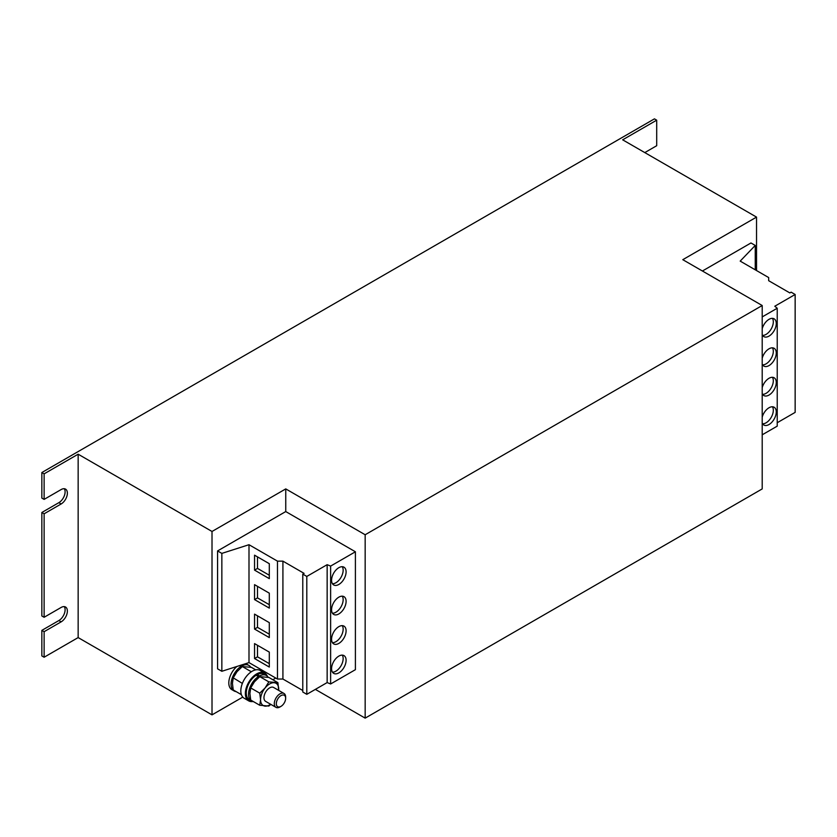 <?xml version="1.0" encoding="UTF-8"?>
<svg xmlns="http://www.w3.org/2000/svg" width="837" height="837" viewBox="0 0 837 837"><rect width="100%" height="100%" fill="white"/><g stroke="black" fill="none" stroke-linecap="round" stroke-linejoin="round"><path stroke-width="1.26" d="M346.099 660.309A10.264 5.932 120 0 0 343.976 655.612A10.264 5.932 120 0 0 336.055 658.353A10.264 5.932 120 0 0 331.578 668.69A10.264 5.932 120 0 0 333.701 673.387A10.264 5.932 120 0 0 341.622 670.636A10.264 5.932 120 0 0 346.099 660.309M332.446 672.163A10.264 5.932 120 0 0 343.149 658.604A10.264 5.932 120 0 0 342.281 655.13M346.099 630.836A10.264 5.932 120 0 0 343.976 626.128A10.264 5.932 120 0 0 336.055 628.88A10.264 5.932 120 0 0 331.578 639.217A10.264 5.932 120 0 0 333.701 643.915A10.264 5.932 120 0 0 341.622 641.163A10.264 5.932 120 0 0 346.099 630.836M332.446 642.69A10.264 5.932 120 0 0 343.149 629.131A10.264 5.932 120 0 0 342.281 625.657M346.099 601.364A10.264 5.932 120 0 0 343.976 596.655A10.264 5.932 120 0 0 336.055 599.407A10.264 5.932 120 0 0 331.578 609.744A10.264 5.932 120 0 0 333.701 614.442A10.264 5.932 120 0 0 341.622 611.69A10.264 5.932 120 0 0 346.099 601.364M332.446 613.218A10.264 5.932 120 0 0 343.149 599.658A10.264 5.932 120 0 0 342.281 596.185M346.099 571.891A10.264 5.932 120 0 0 343.976 567.183A10.264 5.932 120 0 0 336.055 569.934A10.264 5.932 120 0 0 331.578 580.271A10.264 5.932 120 0 0 333.701 584.969A10.264 5.932 120 0 0 341.622 582.217A10.264 5.932 120 0 0 346.099 571.891M332.446 583.745A10.264 5.932 120 0 0 343.149 570.185A10.264 5.932 120 0 0 342.281 566.712M762.204 422.988A10.264 5.932 120 0 0 763.878 425.039A10.264 5.932 120 0 0 771.787 422.287A10.264 5.932 120 0 0 776.265 411.95A10.264 5.932 120 0 0 774.141 407.253A10.264 5.932 120 0 0 762.204 417.15M762.612 423.804A10.264 5.932 120 0 0 773.315 410.245A10.264 5.932 120 0 0 772.446 406.772M762.204 393.516A10.264 5.932 120 0 0 763.878 395.566A10.264 5.932 120 0 0 771.787 392.815A10.264 5.932 120 0 0 776.265 382.478A10.264 5.932 120 0 0 774.141 377.78A10.264 5.932 120 0 0 762.204 387.677M762.612 394.332A10.264 5.932 120 0 0 773.315 380.772A10.264 5.932 120 0 0 772.446 377.299M762.204 334.57A10.264 5.932 120 0 0 763.878 336.62A10.264 5.932 120 0 0 771.787 333.869A10.264 5.932 120 0 0 776.265 323.532A10.264 5.932 120 0 0 774.141 318.834A10.264 5.932 120 0 0 762.204 328.732M762.612 335.386A10.264 5.932 120 0 0 773.315 321.827A10.264 5.932 120 0 0 772.446 318.353M762.204 364.043A10.264 5.932 120 0 0 763.878 366.093A10.264 5.932 120 0 0 771.787 363.342A10.264 5.932 120 0 0 776.265 353.005A10.264 5.932 120 0 0 774.141 348.307A10.264 5.932 120 0 0 762.204 358.205M762.612 364.859A10.264 5.932 120 0 0 773.315 351.299A10.264 5.932 120 0 0 772.446 347.826M280.981 706.365L279.976 706.951A8.025 4.635 -60 0 1 275.959 707.349A8.025 4.635 -60 0 1 274.536 705.403A8.025 4.635 -60 0 1 277.068 696.447A8.025 4.635 -60 0 1 283.984 693.454A8.025 4.635 -60 0 1 285.407 695.39A8.025 4.635 -60 0 1 285.647 697.127L285.647 698.288A6.591 3.808 -60 0 1 280.981 706.365A6.591 3.808 -60 0 1 276.513 705.099A6.591 3.808 -60 0 1 279.652 696.593A6.591 3.808 -60 0 1 285.448 696.865A6.591 3.808 -60 0 1 285.647 698.288M275.959 707.349L265.632 701.375A8.025 4.635 -60 0 1 264.199 699.439A8.025 4.635 -60 0 1 266.731 690.483A8.025 4.635 -60 0 1 273.647 687.48L283.984 693.454M267.327 676.223A16.039 9.259 120 0 0 264.733 673.074L260.192 670.447A16.039 9.259 120 0 0 252.167 671.243A16.039 9.259 120 0 0 241.694 685.377A16.039 9.259 120 0 0 244.153 698.236L248.683 700.862A16.039 9.259 120 0 0 252.711 701.532M264.733 673.074A16.039 9.259 120 0 0 256.708 673.869A16.039 9.259 120 0 0 246.224 688.004A16.039 9.259 120 0 0 248.683 700.862M302.785 690.504L282.916 679.037L277.465 679.037L248.997 662.601L221.847 671.284L217.568 668.826L217.568 550.934L285.752 511.564L285.752 488.902L365.162 534.749L762.204 305.515L682.793 259.679L756.533 217.107L622.665 139.821L656.7 120.172L654.429 118.864L41.85 472.528L44.12 473.847L78.155 454.198L212.012 531.474L285.752 488.902M44.12 657.233L44.12 631.684L41.85 630.376L41.85 655.915L44.12 657.233L78.155 637.585L212.012 714.861L212.012 531.474M212.012 714.861L242.772 697.106M272.841 679.749L275.771 678.054M236.923 666.461A14.763 8.516 120 0 0 229.212 679.33A14.763 8.516 120 0 0 231.859 689.657L234.13 690.964A14.763 8.516 120 0 0 236.149 691.624M250.734 667.225A14.763 8.516 120 0 0 248.882 665.405L246.622 664.097A14.763 8.516 120 0 0 245.649 663.668M756.533 270.55L756.533 217.107M762.204 316.92L777.228 308.246L774.79 306.237L795.15 294.488L791.132 292.165L789.835 292.919L768.669 280.698L768.669 277.56L740.19 261.113L755.246 245.44L750.967 242.971L702.421 271M315.361 689.385L365.162 718.136L762.204 488.913L762.204 305.515M44.12 631.684L61.132 621.86A8.82 5.095 120 0 0 66.897 614.086A8.82 5.095 120 0 0 65.548 607.013A8.82 5.095 120 0 0 61.132 607.453L44.12 617.277L41.85 615.969L41.85 512.485L44.12 513.792L61.132 503.968A8.82 5.095 120 0 0 66.897 496.195A8.82 5.095 120 0 0 65.548 489.122A8.82 5.095 120 0 0 61.132 489.561L44.12 499.386L44.12 473.847M44.12 617.277L44.12 513.792M656.7 120.172L656.7 145.711L644.793 152.596M365.162 718.136L365.162 534.749M285.752 511.564L355.401 551.782L355.401 669.673L330.625 683.975L330.625 566.084L327.152 564.682L306.802 576.431L302.785 574.119L304.082 573.366L282.916 561.146L277.465 561.146L248.997 544.709L221.847 553.393L217.568 550.934M78.155 637.585L78.155 454.198M41.85 472.528L41.85 498.078L44.12 499.386M41.85 630.376L58.862 620.552A8.82 5.095 120 0 0 64.271 613.824A8.82 5.095 120 0 0 64.261 606.616M41.85 512.485L58.862 502.66A8.82 5.095 120 0 0 64.271 495.933A8.82 5.095 120 0 0 64.261 488.724M330.625 683.975L327.152 682.573L306.802 694.323L302.785 692.011L302.785 574.119M282.916 679.037L282.916 561.146M277.465 679.037L277.465 561.146M254.553 614.128L254.553 629.068L269.305 637.585L269.305 622.644L254.553 614.128M254.553 643.601L254.553 658.541L269.305 667.058L269.305 652.117L254.553 643.601M248.997 662.601L248.997 544.709M221.847 671.284L221.847 553.393M327.152 682.573L327.152 564.682M306.802 694.323L306.802 576.431M254.553 555.182L254.553 570.123L269.305 578.639L269.305 563.699L254.553 555.182M254.553 584.655L254.553 599.595L269.305 608.112L269.305 593.171L254.553 584.655M355.401 551.782L330.625 566.084M762.204 434.811L777.228 426.138L777.228 308.246M777.228 422.727L795.15 412.379L795.15 294.488M755.246 245.44L755.246 269.807M242.364 683.421L233.241 677.844L232.435 683.431L233.241 689.95L241.391 694.647M233.241 677.844L236.965 671.734L242.322 666.555L251.341 671.766M242.322 666.555L251.393 667.361L255.703 669.851M270.832 704.377L268.834 706.062L259.752 705.256L250.713 700.035L249.897 693.517L250.713 687.93L259.752 693.151L260.569 699.669L259.752 705.256M259.752 693.151L265.099 687.972L268.834 681.862L277.905 682.668L278.679 690.389A12.837 7.407 -60 0 0 278.711 689.186A12.837 7.407 -60 0 0 274.18 682.73A12.837 7.407 -60 0 0 265.099 687.972A12.837 7.407 -60 0 0 260.569 699.669A12.837 7.407 120 0 0 265.099 706.125A12.837 7.407 -60 0 0 270.633 704.273M250.713 687.93L254.438 681.82L259.784 676.641L268.834 681.862M259.784 676.641L268.865 677.447L277.905 682.668M257.273 675.909L257.273 674.601A14.763 8.516 120 0 1 264.084 674.183L266.354 675.49A14.763 8.516 120 0 0 259.543 675.909L257.273 674.601M251.592 701.061A14.763 8.516 120 0 1 249.227 689.594A14.763 8.516 120 0 1 258.413 676.568L256.143 675.26A14.763 8.516 120 0 0 246.957 688.286A14.763 8.516 120 0 0 249.332 699.742L251.592 701.061A14.763 8.516 120 0 0 253.621 701.709M268.206 677.311A14.763 8.516 120 0 0 266.354 675.49M258.413 676.568L258.413 677.771M259.543 676.83L259.543 675.909M239.487 665.645L240.941 666.482A14.763 8.516 120 0 0 231.755 679.508A14.763 8.516 120 0 0 234.13 690.964M248.882 665.405A14.763 8.516 120 0 0 242.071 665.823L240.941 665.174M240.941 666.482L240.941 667.685M242.071 666.744L242.071 665.823M257.503 586.36L257.503 597.89L254.553 599.595M257.503 597.89L269.305 604.701M257.503 556.887L257.503 568.417L254.553 570.123M257.503 568.417L269.305 575.228M257.503 645.306L257.503 656.836L254.553 658.541M257.503 656.836L269.305 663.647M257.503 615.833L257.503 627.363L254.553 629.068M257.503 627.363L269.305 634.174M58.862 620.552L61.132 621.86M58.862 502.66L61.132 503.968"/></g></svg>
